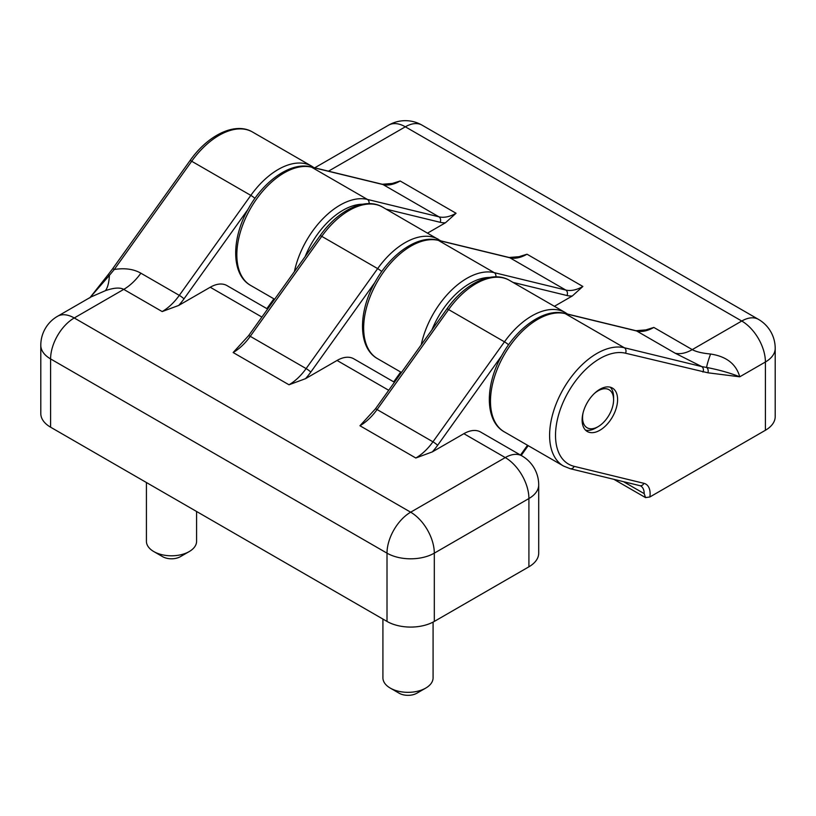 <?xml version="1.0" encoding="UTF-8"?>
<svg xmlns="http://www.w3.org/2000/svg" width="816" height="816" viewBox="0 0 816 816"><rect width="100%" height="100%" fill="white"/><g stroke="black" fill="none" stroke-linecap="round" stroke-linejoin="round"><path stroke-width="1.22" d="M267.617 309.06L226.95 285.58A33.446 19.309 120 0 0 210.232 287.242L178.684 305.449L162.18 311.569L123.746 289.384C120.013 287.293 113.903 287.722 105.437 290.659L91.157 296.881L57.518 316.302A33.446 33.446 0 0 0 40.8 345.27A33.446 19.309 0 0 0 50.592 358.928L50.592 427.196L387.008 621.425A33.446 19.309 0 0 0 434.306 621.425L528.911 566.804A33.446 19.309 0 0 0 538.703 553.156L538.703 484.877A33.446 33.446 0 0 0 521.985 455.92A33.446 19.309 120 0 0 505.257 457.572L463.876 433.684L432.327 451.891L415.823 458.011A41.81 24.133 120 0 0 432.949 441.813L377.074 409.55L448.596 309.57L504.461 341.833L432.949 441.813A4.182 0.571 35.6 0 1 437.621 445.312A45.992 26.551 120 0 1 432.327 451.891M40.8 345.27L40.8 413.539A33.446 19.309 0 0 0 50.592 427.196M105.437 290.659A41.81 14.627 76.8 0 0 109.385 275.39L90.086 297.503M112.598 268.831L190.016 160.619C207.845 135.17 235.161 121.604 252.542 132.029L311.671 166.158A66.892 38.617 120 0 0 250.818 195.391L191.699 161.252L114.291 269.474L109.385 275.39A4.182 0.928 39.2 0 0 107.855 275.033L112.598 268.831A4.182 0.571 35.6 0 1 114.291 269.474C124.807 267.842 133.671 269.076 140.872 273.187A41.81 24.133 120 0 1 123.746 289.384L74.246 317.965A33.446 19.309 -120 0 0 57.518 316.302M248.564 335.692L233.131 352.532A41.81 24.133 120 0 0 250.257 336.335A4.182 0.571 35.6 0 0 248.564 335.692L320.086 235.712A4.182 0.571 35.6 0 1 321.769 236.354L250.257 336.335L306.122 368.587A4.182 0.571 35.6 0 1 310.794 372.086L374.83 282.571M375.391 408.908L359.948 425.748A41.81 24.133 120 0 0 377.074 409.55A4.182 0.571 35.6 0 0 375.391 408.908L446.903 308.938A4.182 0.571 35.6 0 1 448.596 309.57A66.892 38.617 120 0 1 509.439 280.347L565.315 312.599A66.892 38.617 120 0 0 504.461 341.833A4.182 0.571 35.6 0 1 508.562 344.78M394.434 382.276L353.777 358.805A33.446 19.309 120 0 0 337.049 360.458L305.5 378.675L288.997 384.785A41.81 24.133 120 0 0 306.122 368.587L377.645 268.607A4.182 0.571 35.6 0 1 381.745 271.565M554.411 306.306L572.281 295.994L582.869 286.467A41.81 24.133 -60 0 1 565.743 290.037L494.231 272.646L438.355 240.383L509.878 257.785L565.743 290.037A4.182 3.366 -76.3 0 1 566.987 295.525A45.992 26.551 -60 0 0 572.281 295.994M427.594 233.09L445.454 222.778L456.052 213.251A41.81 24.133 -60 0 1 438.926 216.821L367.404 199.42L311.539 167.168L383.051 184.569L438.926 216.821A4.182 3.366 -76.3 0 1 440.171 222.299A45.992 26.551 -60 0 0 445.454 222.778M504.329 431.868C484.408 420.974 484.816 384.203 502.676 353.971C518.048 326.706 544.853 308.152 564.458 313.313A4.182 3.366 -76.3 0 1 565.182 313.609L624.301 347.738A66.892 38.617 -60 0 0 560.776 393.679A66.892 38.617 -60 0 0 563.458 466.007L504.329 431.868A66.892 38.617 -60 0 1 501.646 359.55A66.892 38.617 -60 0 1 565.182 313.609L636.694 331A4.182 3.366 -76.3 0 0 635.97 330.715L645.905 329.899L653.82 327.43L692.254 349.615C695.987 351.737 702.097 353.206 710.563 354.022A41.81 3.56 -66.3 0 0 706.615 367.445A4.182 3.284 -86 0 1 707.86 372.79L625.546 353.216A62.71 36.21 -60 0 0 563.713 400.993A62.71 36.21 -60 0 0 574.168 466.354L643.895 483.317A20.9 12.067 -60 0 1 649.852 496.985L765.408 430.267A33.446 19.309 0 0 0 775.2 416.609L775.2 348.34A33.446 33.446 0 0 0 758.482 319.382A33.446 19.309 120 0 0 741.754 321.035A33.446 19.309 60 0 1 765.408 361.998L765.408 430.267M649.852 496.985L645.538 497.597L644.201 493.639L623.444 481.654M613.887 479.329L645.538 497.597M610.246 387.182A25.082 14.484 -60 0 1 613.601 397.239L613.601 399.799A21.95 12.668 -60 0 1 598.087 426.676A21.95 12.668 -60 0 1 583.093 412.774M598.087 426.676L595.864 427.961A25.082 14.484 -60 0 1 585.48 430.083M582.124 420.026A25.082 14.484 -60 0 1 593.069 394.781A25.082 14.484 -60 0 1 612.398 388.059A25.082 14.484 -60 0 1 612.398 417.027A25.082 14.484 -60 0 1 587.316 431.511A25.082 14.484 -60 0 1 582.124 420.026M702.953 372.055A4.182 3.366 -76.3 0 0 701.709 366.568L706.615 367.445C718.957 369.821 730.004 372.943 739.745 376.808L765.408 361.998A33.446 19.309 0 0 0 775.2 348.34M710.563 354.022C726.434 356.429 736.154 364.028 739.745 376.808L707.86 372.79M392.261 183.457L400.177 180.989A41.81 24.133 -60 0 1 383.051 184.569A4.182 3.366 -76.3 0 0 382.327 184.273L392.261 183.457M509.153 257.489L519.088 256.683L527.003 254.204A41.81 24.133 -60 0 1 509.878 257.785A4.182 3.366 -76.3 0 0 509.153 257.489L437.631 240.098C418.027 234.926 391.221 253.49 375.85 280.755C358 310.988 357.581 347.759 377.512 358.652A66.892 38.617 -60 0 1 374.83 286.324A66.892 38.617 -60 0 1 438.355 240.383A4.182 3.366 -76.3 0 0 437.631 240.098M382.918 619.058L382.918 677.851A25.082 14.484 0 0 0 390.262 688.092L399.136 693.212A12.546 7.242 0 0 0 416.864 693.212L425.738 688.092A25.082 14.484 0 0 0 433.082 677.851L433.082 622.098M390.262 688.092A25.082 14.484 0 0 0 425.738 688.092M594.058 393.771A21.95 12.668 -60 0 1 613.601 399.799M146.421 482.521L146.421 541.314A25.082 14.484 0 0 0 153.765 551.555A25.082 14.484 0 0 0 189.241 551.555A25.082 14.484 0 0 0 196.585 541.314L196.585 511.479M153.765 551.555L162.639 556.675A12.546 7.242 0 0 0 180.377 556.675L189.241 551.555M521.985 455.92L480.593 432.021A33.446 19.309 120 0 0 463.876 433.684M387.008 621.425L387.008 553.156A33.446 19.309 0 0 0 434.306 553.156A33.446 19.309 -120 0 0 410.662 512.193A33.446 19.309 120 0 0 387.008 553.156L50.592 358.928A33.446 19.309 -60 0 1 74.246 317.965L410.662 512.193L505.257 457.572A33.446 19.309 60 0 1 528.911 498.535L528.911 566.804M162.18 311.569A41.81 24.133 120 0 0 179.306 295.372L140.872 273.187M266.863 308.621L273.88 298.819M434.306 621.425L434.306 553.156L528.911 498.535A33.446 19.309 0 0 0 538.703 484.877M393.689 381.847L400.697 372.045M438.488 239.384A66.892 38.617 120 0 0 377.645 268.607L321.769 236.354A66.892 38.617 120 0 1 382.612 207.121L440.752 240.853M305.5 378.675A45.992 26.551 120 0 0 310.794 372.086M288.997 384.785L233.131 352.532M261.895 317.067L210.232 287.242M415.823 458.011L359.948 425.748M388.712 390.283L337.049 360.458M512.958 282.377L566.987 295.525M431.939 329.858A62.71 36.21 -60 0 1 489.508 277.44M386.141 209.151L440.171 222.299M305.113 256.642A62.71 36.21 -60 0 1 362.692 204.224M653.82 327.43A41.81 24.133 -60 0 1 636.694 331L675.128 353.195L701.709 366.568L624.301 347.738A4.182 3.366 -76.3 0 1 625.546 353.216M294.403 271.616A66.892 38.617 -60 0 1 367.404 199.42A4.182 3.366 -76.3 0 1 369.036 203.623M274.635 299.258L250.685 285.437A66.892 38.617 -60 0 1 248.013 213.109A66.892 38.617 -60 0 1 311.539 167.168A4.182 3.366 -76.3 0 0 310.814 166.872L382.327 184.273M328.491 171.176L405.338 126.806A33.446 19.309 -60 0 1 422.066 125.154A33.446 33.446 0 0 0 388.62 125.154A33.446 19.309 60 0 1 405.338 126.806L741.754 321.035L692.254 349.615A41.81 24.133 -60 0 1 675.128 353.195M527.003 254.204L582.869 286.467M400.177 180.989L456.052 213.251M495.863 276.848A4.182 3.366 -76.3 0 0 494.231 272.646A66.892 38.617 -60 0 0 421.219 344.842M248.013 209.355L183.977 298.87A45.992 26.551 120 0 1 178.684 305.449M501.646 355.786L437.621 445.312M520.506 455.063L527.524 445.261M252.542 132.029A66.892 38.617 120 0 0 191.699 161.252A4.182 0.571 35.6 0 0 190.016 160.619M254.918 198.349A4.182 0.571 35.6 0 0 250.818 195.391L179.306 295.372A4.182 0.571 35.6 0 1 183.977 298.87M643.895 483.317A4.182 3.366 103.7 0 1 639.948 485.673L640.733 485.979A16.718 9.659 -60 0 1 644.201 493.639M574.168 466.354A4.182 3.366 103.7 0 1 570.221 468.71L639.948 485.673M89.78 297.891L107.855 275.033M267.546 309.019L274.564 299.217M394.363 382.235L401.38 372.433M446.903 308.938C464.732 283.478 492.048 269.912 509.439 280.347M320.086 235.712C337.916 210.263 365.231 196.697 382.612 207.121M563.458 466.007L570.221 468.71M758.482 319.382L422.066 125.154M388.62 125.154L314.711 167.821M567.569 314.068L565.315 312.599M313.925 167.637L311.671 166.158M521.189 455.461L528.197 445.648M310.814 166.872C291.21 161.711 264.404 180.265 249.033 207.529C231.183 237.772 230.765 274.533 250.685 285.437M564.458 313.313L635.97 330.715M401.452 372.473L377.512 358.652"/></g></svg>
